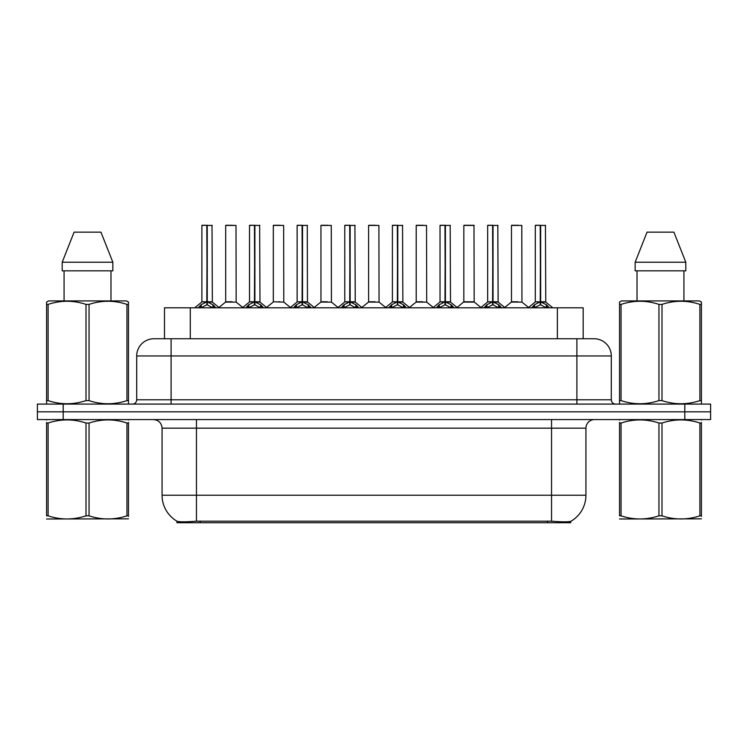<?xml version="1.0" encoding="UTF-8"?>
<svg xmlns="http://www.w3.org/2000/svg" width="748" height="748" viewBox="0 0 748 748"><rect width="100%" height="100%" fill="white"/><g stroke="black" fill="none" stroke-linecap="round" stroke-linejoin="round"><path stroke-width="1.12" d="M159.922 338.751L164.485 338.751L164.485 307.802L583.169 307.802L583.169 338.751M570.715 521.337L570.715 522.74L176.939 522.74L176.939 521.188C179.165 522.048 185.672 522.048 196.453 521.188L551.547 521.188C562.309 522.048 568.817 522.048 571.061 521.188A30.088 30.088 0 0 0 585.936 495.232L585.936 428.165A8.602 8.602 0 0 1 594.529 419.572M176.939 521.188A30.088 30.088 0 0 1 162.064 495.232L162.064 428.165C161.559 422.947 158.688 420.077 153.471 419.572M63.197 404.088L710.6 404.088L710.6 411.83L37.4 411.83L37.4 419.572L63.197 419.572L63.197 411.83L37.4 411.83L37.4 404.088L63.197 404.088L63.197 411.83L710.6 411.83L710.6 419.572L63.197 419.572M154.163 338.751L594.099 338.751A17.195 17.195 0 0 1 611.294 355.945L611.294 399.797C611.555 402.405 612.986 403.836 615.595 404.088M153.901 338.751A17.195 17.195 0 0 0 136.706 355.945L136.706 399.797A4.301 4.301 0 0 1 132.405 404.088M198.22 307.802L201.175 304.698L206.803 301.846L206.803 304.847L207.112 225.26L202.044 225.26L206.962 225.26L206.962 301.781L212.89 304.698L215.845 307.802M206.813 225.26L201.876 225.429L201.876 301.781L206.803 301.846M207.261 301.846L207.261 304.847L207.112 301.781L212.189 301.781L207.261 301.781L207.252 225.26M207.822 302.117L212.348 302.117L212.021 225.26M206.803 225.429L207.112 301.781M206.962 225.26L205.317 225.26M206.242 302.117L201.876 301.781L207.037 301.781M212.89 304.698L212.89 307.802L207.261 304.847M206.803 304.847L202.007 307.222M232.151 301.781L230.627 301.781M225.69 225.429L236.003 225.429L236.162 302.117L225.531 302.117L230.852 301.781L225.69 301.781L225.69 225.429L236.003 225.429M232.572 225.26L225.859 225.26M245.858 307.802L248.804 304.698L254.442 301.846L254.442 304.847L254.741 225.26L249.673 225.26L254.591 225.26L254.591 301.781L260.519 304.698L263.474 307.802M254.451 225.26L249.505 225.429L249.505 301.781L254.442 301.846M254.89 301.846L254.89 304.847L254.741 301.781L259.827 301.781L254.89 301.781L254.881 225.26M255.451 302.117L259.977 302.117L259.649 225.26M254.442 225.429L254.741 301.781M254.591 225.26L252.946 225.26M253.871 302.117L249.505 301.781L254.666 301.781M260.51 307.811L254.89 304.847M254.442 304.847L249.636 307.222M293.487 307.802L296.432 304.698L302.07 301.846L302.07 304.847L302.37 225.26L297.311 225.26L302.22 225.26L302.22 301.781L308.157 304.698L311.103 307.802M302.08 225.26L297.134 225.429L297.134 301.781L302.07 301.846M302.519 301.846L302.519 304.847L302.37 301.781L307.456 301.781L307.278 225.26M307.456 225.429L302.519 225.429L302.519 301.781L307.615 302.117L303.09 302.117M302.07 225.429L302.37 301.781M302.22 225.26L300.574 225.26M301.5 302.117L297.143 301.781L302.295 301.781M308.139 307.811L302.519 304.847M302.07 304.847L297.265 307.222M341.116 307.802L344.071 304.698L349.699 301.846L349.699 304.847L349.999 225.26L344.94 225.26L349.849 225.26L349.849 301.781L355.786 304.698L358.731 307.802M349.709 225.26L344.772 225.429L344.772 301.781L349.699 301.846M350.148 301.846L350.148 304.847L349.999 301.781L355.085 301.781L350.148 301.781L350.148 225.26M350.719 302.117L355.244 302.117L354.917 225.26M349.699 225.429L349.999 301.781M349.849 225.26L348.203 225.26M349.138 302.117L344.772 301.781L349.924 301.781M355.786 304.698L355.786 307.802L350.148 304.847M349.699 304.847L344.893 307.222M388.745 307.802L391.7 304.698L397.328 301.846L397.328 304.847L397.637 225.26L392.569 225.26L397.487 225.26L397.487 301.781L403.415 304.698L406.37 307.802M397.338 225.26L392.401 225.429L392.401 301.781L397.328 301.846M397.786 301.846L397.786 304.847L397.637 301.781L402.714 301.781L397.786 301.781L397.777 225.26M398.347 302.117L402.873 302.117L402.546 225.26M397.328 225.429L397.637 301.781M397.487 225.26L395.842 225.26M396.767 302.117L392.401 301.781L397.562 301.781M403.415 304.698L403.415 307.802L397.786 304.847M397.328 304.847L392.532 307.222M279.78 301.781L278.256 301.781M283.642 225.429L273.319 225.429L283.642 225.429L283.791 302.117L273.329 301.781M280.201 225.26L273.497 225.26M273.319 225.429L273.319 301.781M327.409 301.781L325.885 301.781M320.948 225.429L331.271 225.429L331.429 302.117L320.799 302.117L326.109 301.781L320.957 301.781L320.948 225.429L331.271 225.429M327.83 225.26L321.126 225.26M375.047 301.781L373.514 301.781M368.586 225.429L378.899 225.429L379.058 302.117L368.427 302.117L373.738 301.781L368.586 301.781L368.586 225.429L378.899 225.429M375.459 225.26L368.755 225.26M128.469 518.85L46.582 518.99M128.469 516.391L128.469 515.83C128.469 519.991 128.469 519.991 128.469 515.83L126.954 515.83L126.954 423.041C114.369 418.88 101.737 418.88 89.049 423.041L86.001 423.041C73.426 418.88 60.784 418.88 48.096 423.041L46.582 423.041C46.582 418.88 46.582 418.88 46.582 423.041L46.582 422.48M89.049 423.041L89.049 515.83C101.625 519.991 114.266 519.991 126.954 515.83M89.049 515.83L86.001 515.83L86.001 423.041M128.469 422.489L128.469 423.041C128.469 418.88 128.469 418.88 128.469 423.041L126.954 423.041M128.469 419.965L127.936 419.572M47.115 419.572L46.582 420.021M128.469 423.041L128.469 515.83M48.096 423.041L48.096 515.83L46.582 515.83L46.582 423.041M48.096 515.83C60.682 519.991 73.313 519.991 86.001 515.83M46.582 515.83C46.582 519.991 46.582 519.991 46.582 515.83M701.418 518.85L619.531 518.99M701.418 516.391L701.418 515.83C701.418 519.991 701.418 519.991 701.418 515.83L699.904 515.83L699.904 423.041C687.319 418.88 674.687 418.88 661.999 423.041L658.951 423.041C646.375 418.88 633.734 418.88 621.046 423.041L619.531 423.041C619.531 418.88 619.531 418.88 619.531 423.041L619.531 422.48M661.999 423.041L661.999 515.83C674.574 519.991 687.216 519.991 699.904 515.83M661.999 515.83L658.951 515.83L658.951 423.041M701.418 422.489L701.418 423.041C701.418 418.88 701.418 418.88 701.418 423.041L699.904 423.041M701.418 419.965L700.885 419.572M620.064 419.572L619.531 420.021M701.418 423.041L701.418 515.83M621.046 423.041L621.046 515.83L619.531 515.83L619.531 423.041M621.046 515.83C633.631 519.991 646.263 519.991 658.951 515.83M619.531 515.83C619.531 519.991 619.531 519.991 619.531 515.83M127.936 404.088L128.469 403.78L128.469 400.619L126.954 400.619L126.954 304.399C114.369 300.229 101.737 300.229 89.049 304.399L86.001 304.399C73.426 300.229 60.784 300.229 48.096 304.399L46.582 304.399L46.582 302.033L48.573 300.92L46.582 302.033L46.582 401.695M89.049 304.399L89.049 400.619C101.625 404.78 114.266 404.78 126.954 400.619M89.049 400.619L86.001 400.619L86.001 304.399M48.096 304.399L48.096 400.619C60.682 404.78 73.313 404.78 86.001 400.619M48.096 400.619L46.582 400.619L46.582 403.78L47.115 404.088M128.469 313.814L128.469 302.033L126.477 300.92L128.469 302.033L128.469 304.399L126.954 304.399M126.477 300.92L48.573 300.92M64.076 270.832L64.076 300.92M110.975 300.92L110.975 270.832L110.975 300.92M100.952 232.142L112.855 262.23L112.855 270.832L62.196 270.832L62.196 262.23L74.099 232.142L62.196 262.23L112.855 262.23L100.952 232.142L74.099 232.142M128.469 401.695L128.469 304.399M700.885 404.088L701.418 403.78L701.418 400.619L699.904 400.619L699.904 304.399C687.319 300.229 674.687 300.229 661.999 304.399L658.951 304.399C646.375 300.229 633.734 300.229 621.046 304.399L619.531 304.399L619.531 302.033L621.523 300.92L619.531 302.033L619.531 401.695M661.999 304.399L661.999 400.619C674.574 404.78 687.216 404.78 699.904 400.619M661.999 400.619L658.951 400.619L658.951 304.399M621.046 304.399L621.046 400.619C633.631 404.78 646.263 404.78 658.951 400.619M621.046 400.619L619.531 400.619L619.531 403.78L620.064 404.088M701.418 313.814L701.418 302.033L699.427 300.92L701.418 302.033L701.418 304.399L699.904 304.399M699.427 300.92L621.523 300.92M637.025 270.832L637.025 300.92M683.924 300.92L683.924 270.832L683.924 300.92M673.901 232.142L685.804 262.23L685.804 270.832L635.145 270.832L635.145 262.23L685.804 262.23L673.901 232.142L647.048 232.142L635.145 262.23M701.418 401.695L701.418 304.399M436.383 307.802L439.328 304.698L444.966 301.846L444.966 304.847L445.266 225.26L440.198 225.26L445.116 225.26L445.116 301.781L451.044 304.698L453.999 307.802M444.976 225.26L440.03 225.429L440.03 301.781L444.966 301.846M445.415 301.846L445.415 304.847L445.266 301.781L450.352 301.781L445.415 301.781L445.406 225.26M445.976 302.117L450.502 302.117L450.174 225.26M444.966 225.429L445.266 301.781M445.116 225.26L443.471 225.26M444.396 302.117L440.03 301.781L445.191 301.781M451.044 304.698L451.044 307.802L445.415 304.847M444.966 304.847L440.161 307.222M484.012 307.802L486.957 304.698L492.595 301.846L492.595 304.847L492.895 225.26L487.836 225.26L492.745 225.26L492.745 301.781L498.682 304.698L501.628 307.802M492.605 225.26L487.659 225.429L487.659 301.781L492.595 301.846M493.044 301.846L493.044 304.847L492.895 301.781L497.981 301.781L493.044 301.781L493.035 225.26M493.615 302.117L498.14 302.117L497.803 225.26M492.595 225.429L492.895 301.781M492.745 225.26L491.099 225.26M492.025 302.117L487.668 301.781L492.82 301.781M498.682 304.698L498.682 307.802L493.044 304.847M492.595 304.847L487.79 307.222M531.641 307.802L534.596 304.698L540.224 301.846L540.224 304.847L540.524 225.26L535.465 225.26L540.374 225.26L540.374 301.781L546.311 304.698L549.256 307.802M540.234 225.26L535.297 225.429L535.297 301.781L540.224 301.846M540.673 301.846L540.673 304.847L540.524 301.781L545.61 301.781L540.673 301.781L540.673 225.26M541.243 302.117L545.769 302.117L545.442 225.26M540.224 225.429L540.524 301.781M540.374 225.26L538.728 225.26M539.663 302.117L535.297 301.781L540.449 301.781M546.311 304.698L546.311 307.802L540.673 304.847M540.224 304.847L535.418 307.222M422.676 301.781L421.152 301.781M416.215 225.429L426.528 225.429L426.687 302.117L416.056 302.117L421.376 301.781L416.215 301.781L416.215 225.429L426.528 225.429M423.097 225.26L416.384 225.26M470.305 301.781L474.167 301.781L473.989 225.26L463.844 225.429L463.844 301.781L468.781 301.781M470.726 225.26L464.022 225.26M469.23 301.781L463.844 301.781L457.093 307.456M517.934 301.781L516.41 301.781M511.473 225.429L521.795 225.429L521.954 302.117L511.323 302.117L516.634 301.781L511.482 301.781L511.473 225.429L521.795 225.429M518.355 225.26L511.651 225.26M547.499 522.74L547.499 521.038M200.155 522.74L200.155 521.038M190.282 338.751L190.282 307.802M557.372 338.751L557.372 307.802M551.547 419.572L551.547 428.165L162.064 428.165M585.936 428.165L551.547 428.165L551.547 495.232L585.936 495.232M551.547 521.188L551.547 495.232L196.453 495.232L196.453 521.188M162.064 495.232L196.453 495.232L196.453 419.572M684.803 419.572L684.803 404.088M611.294 355.945L136.706 355.945M171.096 404.088L171.096 338.751M136.706 399.797L611.294 399.797M576.904 338.751L576.904 404.088M212.189 225.429L207.261 225.429M213.797 305.474L213.797 307.802M201.175 304.698L201.175 307.802M200.268 305.474L200.268 307.802M259.827 225.429L254.89 225.429M260.519 304.698L260.519 307.802M261.426 305.474L261.426 307.802M248.804 304.698L248.804 307.802M247.897 305.474L247.897 307.802M308.157 304.698L308.157 307.802M309.055 305.474L309.055 307.802M296.432 304.698L296.432 307.802M295.535 305.474L295.535 307.802M355.085 225.429L350.148 225.429M356.693 305.474L356.693 307.802M344.071 304.698L344.071 307.802M343.164 305.474L343.164 307.802M402.714 225.429L397.786 225.429M404.322 305.474L404.322 307.802M391.7 304.698L391.7 307.802M390.793 305.474L390.793 307.802M450.352 225.429L445.415 225.429M451.951 305.474L451.951 307.802M439.328 304.698L439.328 307.802M438.421 305.474L438.421 307.802M497.981 225.429L493.044 225.429M499.58 305.474L499.58 307.802M486.957 304.698L486.957 307.802M486.06 305.474L486.06 307.802M545.61 225.429L540.673 225.429M547.218 305.474L547.218 307.802M534.596 304.698L534.596 307.802M533.689 305.474L533.689 307.802M469.005 301.781L474.316 302.117L463.685 302.117M474.167 225.429L463.844 225.429M201.717 302.117L194.704 307.802M212.348 302.117L219.36 307.802M225.531 302.117L218.94 307.456M236.162 302.117L242.754 307.456M249.346 302.117L242.333 307.802M259.977 302.117L266.989 307.802M296.984 302.117L289.972 307.802M307.615 302.117L314.618 307.802M344.613 302.117L337.6 307.802M355.244 302.117L362.256 307.802M392.242 302.117L385.229 307.802M402.873 302.117L409.885 307.802M273.16 302.117L266.569 307.456M283.791 302.117L290.383 307.456M320.799 302.117L314.207 307.456M331.429 302.117L338.021 307.456M368.427 302.117L361.836 307.456M379.058 302.117L385.65 307.456M439.871 302.117L432.858 307.802M450.502 302.117L457.514 307.802M487.509 302.117L480.497 307.802M498.14 302.117L505.143 307.802M535.138 302.117L528.125 307.802M545.769 302.117L552.781 307.802M416.056 302.117L409.465 307.456M426.687 302.117L433.279 307.456M474.316 302.117L480.908 307.456M511.323 302.117L504.732 307.456M521.954 302.117L528.546 307.456"/></g></svg>
